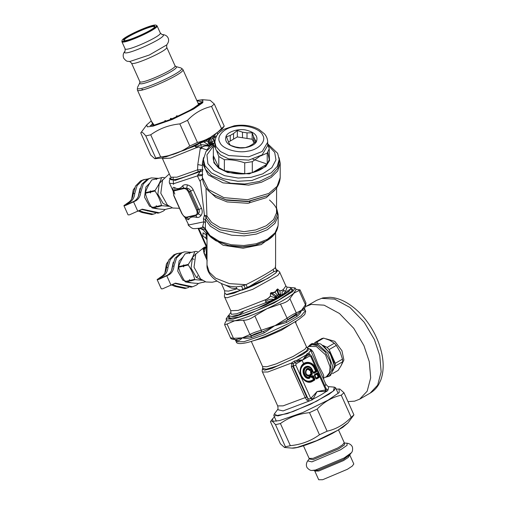 <?xml version="1.0" encoding="UTF-8"?>
<svg xmlns="http://www.w3.org/2000/svg" width="505" height="505" viewBox="0 0 505 505"><rect width="100%" height="100%" fill="white"/><g stroke="black" fill="none" stroke-linecap="round" stroke-linejoin="round"><path stroke-width="0.76" d="M165.318 209.455L163.33 211.096L159.403 212.813L142.208 209.177L129.4 214.859L128.055 214.865L123.902 205.623L128.245 202.562C131.161 200.75 132.821 197.815 133.238 193.762L135.536 186.036L140.649 180.853L143.742 179.654L147.586 179.004M159.403 212.813L157.863 213.167L141.444 209.392M133.238 193.762L134.778 193.409C134.362 197.461 132.701 200.397 129.791 202.208L126.332 204.531L127.127 204.525L134.298 201.167C137.209 199.349 138.869 196.42 139.285 192.367L141.772 184.331L147.283 179.149L151.33 177.899L158.122 178.322M139.285 192.367L140.826 192.007C140.415 196.06 138.749 198.995 135.839 200.807L125.246 205.611L123.902 205.623M134.778 193.409L137.082 185.682L142.189 180.5L145.282 179.3M140.826 192.007L143.313 183.971L148.823 178.795L151.33 177.899M155.553 213.464L151.809 214.568L141.608 212.409L138.408 210.97M153.356 214.208L143.155 212.056L139.26 210.471M203.42 159.492L203.42 162.225L205.402 169.194L211.343 175.607L230.633 183.208L244.761 184.003L259.463 181.415L271.172 175.671L277.649 168.38L279.177 162.225L279.177 159.492L277.201 166.467L271.261 172.874L251.963 180.474L237.836 181.27L223.141 178.682L211.431 172.937L204.954 165.646L203.42 159.492L205.933 151.664L213.356 144.727M267.713 143.818L277.649 153.337L279.177 159.492M267.902 145.08L274.701 152.384L275.964 159.883L271.848 167.679L262.707 173.89L251.099 177.324L238.12 178.057L224.611 175.677L213.855 170.4L207.902 163.702L206.93 154.871L213.356 146.065M269.247 154.631L269.518 160.603L265.737 166.581L249.344 173.865L227.61 172.514L218.779 168.184L213.893 162.686L213.356 154.631M267.795 152.213L269.247 159.687L267.214 164.062C264.166 168.039 259.198 170.911 252.304 172.672L244.723 173.84C237.236 174.307 230.45 173.259 224.365 170.69L218.81 167.49C214.373 163.974 212.555 160.053 213.356 155.729L213.356 144.733L214.947 140.996M224.365 159.694L224.365 170.69L244.723 173.84L244.723 162.844C237.937 160.514 231.151 159.466 224.365 159.694L218.81 156.493L216.74 151.109M213.356 155.729L218.81 167.49L218.81 156.493M215.199 147.851L213.356 144.733M259.463 156.575L252.304 161.669L244.723 162.844M267.713 144.613L269.247 148.691L267.214 153.065L260.321 156.083M267.214 153.065L267.214 164.062L252.304 172.672L252.304 161.669M252.165 139.228L247.008 138.433L247.008 132.859L252.165 132.777L252.165 139.228L254.141 143.073M247.008 132.859L242.482 132.159L242.482 137.732L247.008 138.433M242.482 137.732L237.325 136.937L228.336 142.126M269.247 148.691L269.247 159.687M267.713 142.164L267.713 145.503L262.19 154.839L248.738 160.136L228.639 158.886L220.47 154.883L215.957 149.796L214.89 145.503L214.89 142.164C215.9 133.888 219.561 132.228 223.683 129.381L234.333 125.758C243.486 124.363 251.679 125.575 258.92 129.381L264.513 133.894C266.589 136.356 267.656 139.109 267.713 142.164L262.19 151.494L248.738 156.796L228.639 155.546L220.47 151.538L215.957 146.456L214.89 142.164M226.076 136.236C224.346 141.703 227.932 145.497 236.832 147.612C244.167 149.278 255 145.863 256.527 141.4C258.251 135.933 254.665 132.14 245.771 130.025C238.436 128.358 227.603 131.773 226.076 136.236M230.236 141.028L230.236 135.454L233.55 133.541L233.55 139.115M253.548 142.208L253.548 136.634L254.76 139.247L254.76 142.561M254.76 139.247L256.142 141.349L252.367 144.405L249.053 146.317L245.278 147.624L240.121 147.7L235.595 146.999L230.431 145.326L229.049 143.224L226.455 136.76L230.236 135.454M233.55 133.541L237.325 130.486L237.325 136.937M242.482 132.159L237.325 130.486M253.548 136.634L252.165 132.777M150.004 182.778L145.882 187.084L144.531 197.228L149.594 206.261L158.128 208.887M157.087 178.631L151.86 179.913C148.773 184.382 146.608 188.643 145.364 192.683L145.364 193.27C146.583 198.257 148.729 203.035 151.797 207.593L152.213 207.94C155.603 208.672 159.915 209.19 165.141 209.493L170.109 208.199M151.797 207.593L156.335 206.545L157.712 206.924L161.903 205.699L161.48 205.352C160.243 200.371 158.097 195.599 155.048 191.035L150.376 192.115L150.496 192.967L149.903 192.222L145.364 193.27M161.48 205.352L156.809 206.431L156.215 205.693L156.335 206.545M150.376 192.115L150.503 190.865L149.903 192.222M150.376 191.521L155.048 190.442L155.048 191.035M145.364 192.683L149.903 191.635M151.86 179.913L156.398 178.865L156.272 179.521L156.872 178.757L161.543 177.678C160.3 181.718 158.134 185.973 155.048 190.442M156.872 178.757L161.543 177.678M156.821 178.625L156.398 178.865M161.966 177.432L164.264 177.59M170.57 178.435L169.32 178.183M162.793 179.698L159.252 183.694L157.857 194.128L163.071 203.42L168.916 206.166M169.169 206.33L161.903 205.699M172.255 207.852L169.686 208.445M156.809 206.431L157.232 206.779M152.213 207.94L156.758 206.892M134.601 187.948L133.194 190.013L131.66 199.052M140.024 188.314L138.32 196.42M183.22 256.736L179.098 261.034L177.747 271.185L182.816 280.218L191.344 282.844M190.303 252.588L185.076 253.87C181.989 258.339 179.824 262.594 178.581 266.64L178.581 267.227C179.799 272.214 181.945 276.986 185.013 281.55L185.43 281.897C188.82 282.623 193.131 283.141 198.364 283.45L203.326 282.156M185.013 281.55L189.552 280.502L190.934 280.875L195.119 279.656L194.696 279.309C193.459 274.329 191.313 269.55 188.264 264.986L183.593 266.066L183.713 266.924L183.119 266.179L178.581 267.227M194.696 279.309L190.025 280.389L189.432 279.644L189.552 280.502M183.593 266.066L183.719 264.822L183.119 266.179M183.593 265.478L188.264 264.399L188.264 264.986M178.581 266.64L183.119 265.586M185.076 253.87L189.615 252.822L189.489 253.478L190.088 252.708L194.76 251.629C193.516 255.675 191.351 259.93 188.264 264.399M190.088 252.708L194.76 251.629M190.038 252.576L189.615 252.822M195.182 251.389L197.48 251.547M196.009 253.649L192.468 257.651L191.079 268.086L196.287 277.371L202.133 280.123M202.385 280.288L195.119 279.656M205.472 281.803L202.903 282.396M190.025 280.389L190.448 280.736M185.43 281.897L189.975 280.843M167.818 261.906L166.41 263.97L164.882 273.009M173.24 262.272L171.536 270.377M211.526 137.31L211.898 136.11M215.269 134.437L214.682 135.87L214.732 137.505C213.868 137.947 213.697 138.755 214.227 139.917L214.549 141.059L212.586 141.122L212.132 142.258L213.716 143.95M214.682 135.87L212.428 138.162L214.518 140.99L212.472 141.009L212.049 142.038L212.996 143.616M215.376 134.286L214.701 135.933L214.732 137.505L216.866 135.567M214.631 137.284C213.792 137.777 213.647 138.679 214.196 139.992L214.549 141.059M210.692 138.787L211.513 137.322L211.077 137.139L210.168 138.338L210.692 138.787C209.651 140.131 209.625 141.362 210.617 142.467L211.709 143.452C210.85 141.848 211.09 140.087 212.428 138.162L213.552 135.391M210.396 145.674L211.223 144.777L212.782 144.291L211.223 144.777L210.503 144.335L211.778 143.502L213.564 143.994L211.115 143.982L209.6 142.972C208.483 141.413 208.672 139.872 210.168 138.338L207.789 139.715L209.304 143.142L209.007 143.313L210.503 145.61L209.796 146.166L208.445 146.084C204.639 145.105 201.426 146.816 201.451 148.079L201.047 148.773L200.334 147.997C199.727 146.715 198.661 146.513 197.127 147.391C196.016 147.769 195.706 147.542 196.199 146.696L196.161 146.564C195.138 146.608 194.917 146.368 195.498 145.85L199.595 143.3L195.429 145.806L165.608 157.005M204.594 140.232L206.766 139.614L209.095 138.225M207.826 138.629L207.789 139.715L205.402 141.091C206.848 140.927 208.047 141.665 209.007 143.313L207.492 144.272L209.796 146.166L208.47 146.223C204.582 145.2 201.716 147.031 201.602 148.161L206.898 149.903L209.663 146.292M208.704 138.49L208.78 138.054M206.766 139.614L206.88 139.146M203.389 141.021L203.698 141.836L200.075 143.167L201.085 144.714L201.091 148.823L200.22 148.003C199.74 146.816 198.73 146.69 197.184 147.637C196.035 147.877 195.681 147.555 196.123 146.665L196.161 146.564M204.373 140.365L203.698 141.836L207.492 144.272M199.917 143.035L202.404 141.829M204.392 141.002L205.402 141.091L204.721 142.233M208.698 145.282L210.503 144.335L209.304 143.142L210.617 142.467M210.92 143.893L212.782 143.578M212.441 144.462L210.503 145.61M210.825 145.389L211.62 144.891M206.898 149.903L206.936 150.294M207.77 149.316L206.823 150.073M209.802 144.544L208.622 145.238L201.085 144.714L196.123 146.665C195.107 146.684 194.873 146.393 195.429 145.806L195.498 145.85M208.615 145.238L208.47 146.223M195.908 145.042L190.877 147.372M212.775 143.578L213.577 143.988M200.334 147.997L197.796 164.592L197.581 169.85L203.004 169.642M201.451 148.079L201.091 148.823M197.127 147.391L170.513 158.115L162.465 158.627L162.01 157.958M214.038 140.807L214.373 141.962M279.038 157.604L280.206 163.058L277.725 170.949L271.135 177.47L261.401 182.286L248.706 185.108L222.957 182.867L208.155 174.812L202.398 163.058L203.566 157.604M173.215 191.313L169.573 183.208C169.162 183.599 169.162 179.344 170.349 178.732L171.031 177.823L170.804 177.205L176.864 177.192L197.581 169.85L198.276 171.618L202.745 170.778L200.157 171.593L197.392 175.898L202.398 175.557M170.349 178.732L175.102 180.43L200.157 171.593L200.662 169.573M169.314 173.878L162.553 180.127L160.805 193.276L167.37 204.992L172.798 208.028L179.041 208.268M205.983 187.86L206.93 216.026L205.415 219.505L205.371 228.721M196.54 210.048L188.567 192.298C187.222 189.672 185.644 188.441 183.833 188.599L174.818 190.682C173.215 191.313 172.937 192.973 173.979 195.669L181.952 213.426C183.302 216.052 184.88 217.283 186.692 217.125L195.706 215.035C197.31 214.41 197.588 212.75 196.54 210.048L197.575 209.644L189.602 191.894L186.629 188.296L183.725 187.999L174.711 190.082L173.196 191.401L173.77 195.675L181.743 213.426C183.946 216.594 185.253 217.971 185.663 217.541L196.073 215.49L198.111 213.868L197.575 209.644L198.85 209.493L190.524 190.953C189.949 189.173 188.649 188.289 186.629 188.296L187.393 184.912C185.386 184.458 183.833 184.735 182.747 185.745C180.31 188.813 177.627 189.432 174.705 187.601C173.625 187.09 173.038 187.311 172.944 188.258L173.411 190.669M188.567 192.298L193.2 189.792C191.887 187.203 189.956 185.575 187.393 184.912M206.299 246.737L206.04 247.084M276.62 187.86L276.513 212.914L273.552 219.65L266.274 225.754L255.7 229.958L244.029 231.669L220.477 227.805L211.652 222.421L206.804 215.869L206.154 217.737L204.418 215.124L203.433 218.816L203.837 221.846L205.585 222.478M206.804 215.869L204.418 215.124L200.378 181.63L199.835 180.954L202.454 178.915M174.818 190.682L174.705 187.601M183.833 188.599L182.747 185.745M185.72 217.56L186.648 218.772C187.645 219.82 188.409 219.997 188.939 219.303C190.019 217.017 192.702 216.399 196.982 217.447C198.61 217.636 199.986 216.967 201.104 215.433L198.111 213.868C199.544 212.536 199.791 211.077 198.85 209.493L201.527 208.331L193.2 189.792M195.706 215.035L196.982 217.447M186.692 217.125L188.939 219.303M184.685 216.973L186.055 217.718M197.872 174.604C201.205 174.818 202.84 174.743 202.789 174.383M205.844 238.234L202.821 235.873L203.06 232.799L206.375 235.052L205.844 238.234M249.154 203.13L250.19 201.072M203.433 218.816L205.415 219.505L210.332 226.189L219.53 231.82L231.606 235.185L244.123 235.873L256.313 234.086L267.36 229.699L274.96 223.324L278.047 216.285L278.154 214.657L276.62 208.104M172.944 188.258L173.291 191.086M201.104 215.433C202.448 213.4 202.593 211.033 201.527 208.331M186.648 218.772L186.105 217.769M169.573 183.208L173.587 183.719L197.392 175.898L199.835 180.954M205.352 247.74L204.399 248.271C203.332 248.826 202.985 249.154 203.357 249.243L204.241 252.917L207.202 260.788M205.699 247.74L206.078 247.04L204.38 248.245C203.294 248.807 202.884 249.199 203.143 249.413L205.554 247.905L205.295 248.567L203.326 249.729L204.001 253.182L205.295 248.567L206.513 246.345L206.236 254.141L207.006 259.513M206.873 259.185L206.236 254.141L205.068 255.681L206.709 259.488M207.006 248.744L206.589 247.374M207.082 247.078L198.648 228.292L200.996 228.771M184.805 217.125L188.706 224.977L203.837 221.846L202.518 227.351L203.736 227.42L205.169 228.816C206.274 232.123 208.35 235.059 211.406 237.628L215.875 240.746L228.765 245.525L242.88 246.806L255.353 245.177L266.722 240.746C274.038 236.51 277.845 231.031 278.154 224.296L278.154 214.657M202.612 226.316L205.245 228.696L209.966 235.5L219.101 241.276L231.233 244.761L243.858 245.518L256.18 243.763L267.36 239.338L275.017 232.887L278.066 225.773L278.154 224.296M204.733 228.052L202.518 227.351L199.601 228.178L204.702 229.384L205.838 230.539M205.68 247.766L206.078 247.033L204.19 247.317L195.776 254.078L194.021 267.233L200.592 278.943L206.015 281.979L212.258 282.226L217.074 281.115M205.737 247.488L204.38 248.245M203.143 249.413L203.326 249.729M204.001 253.182L205.068 255.681M206.779 232.319L207.006 236.075M207.265 232.761L207.107 234.049M247.469 287.648L273.792 271.703L277.384 270.478C278.167 272.902 261.312 282.63 245.493 288.892L247.469 287.648L245.992 284.668C258.427 278.425 267.48 273.338 273.148 269.424L275.275 267.764L275.597 265.056L275.44 267.259M224.895 284.826L231.195 288.02L236.902 288.784L236.037 286.909L241.567 286.082L245.992 284.668L229.428 283.633L215.667 278.211L209.297 272.176L207.006 265.056L207.006 236.056C207.328 234.995 206.154 233.039 203.477 230.185C201.571 228.866 200.012 228.241 198.787 228.298M207.006 265.056C206.349 273.994 216.759 284.006 230.69 286.398L236.037 286.909M276.557 269.752L277.232 270.118L276.191 269.474L275.427 267.36M275.446 267.202C275.326 268.736 275.97 269.828 277.384 270.478L276.191 269.474M276.892 270.661L275.275 267.764M243.959 285.382L245.493 288.892L226.695 294.478L224.744 293.253L224.63 290.804L228.525 291.126L237.066 288.778C239.08 290.072 241.081 290.425 243.069 289.845L241.567 286.082M265.8 301.933L265.977 301.251C268.704 299.332 271.349 298.733 273.899 299.452L265.819 302.665L265.977 301.251C265.333 300.721 265.264 300.248 265.763 299.837C267.764 298.916 269.31 297.697 270.415 296.176L270.465 293.058L271.917 292.818L272.309 293.19L271.627 293.986L275.061 296.631L275.275 297.956L270.415 296.176L270.604 293.064L271.627 293.986M270.465 293.058L271.917 292.49L272.826 292.887L272.309 293.19L276.26 296.006L275.061 296.631M271.917 292.49L272.826 292.887L274.973 292.357L277.592 289.03L277.87 290.381L277.005 290.476L278.444 294.737L280.66 295.69L280.894 294.743L281.657 296.138L276.98 298.916L281.657 296.138M277.87 290.381C278.16 292.37 278.627 293.639 279.278 294.2L276.26 296.006L276.835 297.312L275.389 297.363M279.278 294.2L280.837 294.743L280.66 295.69L281.152 295.816M280.837 294.743L279.618 290.867C280.963 290.968 282.112 290.627 283.059 289.851L284.119 290.773C281.954 291.682 281.462 292.894 282.649 294.402L281.165 294.895L282.162 295.564L278.949 296.965L276.847 298.651L275.837 298.733L276.216 298.998L265.832 302.748L265.706 301.801M272.795 292.578L274.789 292.023L278.394 296.41L276.835 297.312L276.898 298.272L275.244 298.007L276.873 297.874L275.275 297.956M274.789 292.023L276.26 290.577L277.005 290.476L276.626 289.775L277.636 288.917L279.625 290.722C280.932 290.798 282.055 290.444 282.983 289.662L283.955 290.596L285.754 291.158L282.32 295.816L286.55 293.02L285.843 292.786L283.185 294.585L282.447 295.646M277.636 288.917L279.625 290.722M273.899 299.452L275.44 298.196L275.964 299.048L274.032 299.818M283.955 290.596L284.807 290.962M284.65 290.861L285.88 291.17L282.939 294.541M265.763 299.837L265.649 299.667C267.656 298.752 269.203 297.571 270.276 296.113M276.26 290.577L276.626 289.775M283.059 289.851L285.88 285.988L286.998 287.149L289.365 287.345L290.823 287.995L290.741 288.873L287.414 291.038L285.843 292.786M282.529 295.507L281.859 295.255L281.803 296.088M276.898 298.272L277.22 298.701M265.819 302.665L236.618 313.794L231.315 314.306L230.842 312.425L230.779 310.733L238.133 310.405L265.649 299.667C265.327 300.374 265.377 300.841 265.807 301.075M282.649 294.402L283.217 294.522M285.754 291.158L287.099 287.156M277.119 298.796L276.001 299.269M274.114 299.635L269.979 301.946L270.289 302.407L276.98 298.916M286.55 293.02L288.828 291.675L290.741 288.873M282.32 295.816L281.979 296.025M270.289 302.407L265.838 304.951L241.92 314.047L231.65 316.42L228.999 315.764L229.081 314.893L230.835 312.443M241.92 314.047C237.59 315.941 234.168 316.736 231.65 316.42M256.761 308.492L269.979 301.946M198.534 283.406L196.552 285.054L192.62 286.764L175.424 283.135L162.616 288.809L161.272 288.822L157.118 279.574L161.467 276.519C164.377 274.707 166.038 271.772 166.454 267.719L168.758 259.993L173.865 254.81L176.958 253.611L180.803 252.961M192.62 286.764L191.079 287.124L174.661 283.349M192.184 258.207L193.933 259.456M197.72 275.818L196.691 277.706M166.454 267.719L167.995 267.366C167.584 271.419 165.918 274.348 163.008 276.166L159.548 278.489L160.344 278.482L167.515 275.124C170.425 273.306 172.091 270.377 172.502 266.324L174.989 258.282L180.5 253.106L184.546 251.856L191.338 252.279M172.502 266.324L174.042 265.965C173.632 270.017 171.965 272.952 169.055 274.764L158.463 279.568L157.118 279.574M167.995 267.366L170.299 259.639L175.412 254.451L178.499 253.251M174.042 265.965L176.529 257.929L182.04 252.746L184.546 251.856M188.769 287.414L185.026 288.519L174.825 286.367L171.624 284.921M186.572 288.166L176.371 286.007L172.483 284.429M151.266 120.922L146.753 124.855L147.271 126.837L152.8 126.231L172.344 119.445L193.56 109.055L202.852 102.648L202.751 99.706L210.168 100.325L214.297 104.005L211.557 106.435C202.391 108.518 194.368 113.152 187.488 120.335L179.831 123.902C168.986 124.987 159.283 128.617 150.724 134.797L145.806 135.933C142.984 132.386 141.305 131.382 140.769 132.935L150.705 155.06L154.833 158.74L155.748 158.065L160.659 156.929C171.511 155.843 181.213 152.207 189.773 146.033L197.423 142.46C206.595 140.377 214.619 135.744 221.493 128.567L224.233 126.136L222.244 128.876L210.225 137.581L184.975 149.947L161.72 158.027L154.833 158.74M146.753 124.855L140.769 132.935M187.488 120.335L197.423 142.46M189.773 146.033L179.831 123.902M221.493 128.567L211.557 106.435M214.297 104.005L224.233 126.136M150.724 134.797L160.659 156.929M155.748 158.065L145.806 135.933M353.923 414.876L347.939 422.956L337.839 430.273L316.616 440.663L297.079 447.449L291.94 448.105L284.523 447.487L285.439 446.811L290.35 445.675C301.201 444.589 310.903 440.953 319.463 434.773L327.114 431.207C336.286 429.124 344.309 424.49 351.183 417.313L353.923 414.876L343.987 392.751L341.247 395.181C332.075 397.265 324.052 401.898 317.178 409.075L309.521 412.648C298.676 413.734 288.974 417.364 280.414 423.543L275.496 424.68C272.675 421.132 270.996 420.128 270.459 421.675L280.395 443.807L284.523 447.487M274.436 416.928L272.447 418.935L273.066 421.296L279.644 420.57L302.899 412.497L328.149 400.13L339.202 392.505L339.082 389.008L336.261 389.159M272.447 418.935L270.459 421.675M339.082 389.008L339.859 389.071L343.987 392.751M351.183 417.313L341.247 395.181M285.439 446.811L275.496 424.68M280.414 423.543L290.35 445.675M319.463 434.773L309.521 412.648M317.178 409.075L327.114 431.207M165.577 121.692L164.781 121.295L164.914 120.594L165.691 120.676L165.88 121.383M171.239 119.527L170.393 119.174L170.469 118.53L171.195 118.353L171.593 119.117M177.186 116.977L176.327 116.655L176.428 115.973L177.148 115.784L177.552 116.522M154.562 26.986L154.536 26.904C153.88 23.849 122.077 38.203 124.375 40.482L124.407 40.526M154.782 26.197C157.156 28.551 124.35 43.348 123.687 40.223C121.32 37.875 154.126 23.072 154.782 26.197L154.782 26.607M157.036 25.749L160.262 32.926C162.938 35.59 125.833 52.331 125.088 48.796L121.85 41.587L122.128 40.93C122.854 44.371 158.955 28.078 156.348 25.49L157.036 25.749C159.713 28.406 122.614 45.147 121.863 41.612M156.348 25.49C155.622 22.056 119.521 38.342 122.128 40.93M143.243 89.713L141.899 89.335M349.902 455.27L353.809 463.981L352.256 466.096L347.402 469.29L322.651 479.725L318.705 479.75L314.792 471.039L318.743 471.013L343.495 460.579L348.343 457.385L349.851 454.727M287.774 319.671L296.41 313.864M284.586 294.371L281.171 295.261M276.664 296.681L274.171 297.559M243.157 311.964L237.243 315.827M226.631 320.239L225.085 322.853L224.605 324.665L230.501 337.794L233.48 338.325L234.756 339.53L236.024 339.619L242.331 337.839L249.912 334.525L243.492 320.227C246.907 320.334 250.701 318.914 254.873 315.966L261.293 330.27L274.726 325.712L264.298 332.833L263.421 331.457L250.644 336.242L251.85 337.491C248.346 338.502 245.171 338.621 242.331 337.839L250.644 336.242L251.623 335.629L249.912 334.525C252.601 333.029 256.395 331.608 261.293 330.27L261.514 331.93L263.421 331.457L275.484 325.353L286.183 320.845L287.781 319.684L280.464 304.035C285.35 302.76 288.488 300.948 289.87 298.6L296.296 312.904L295.955 314.962L296.751 314.741L304.9 307.513M275.484 325.353L286.884 318.339C291.05 315.448 294.188 313.643 296.296 312.904L301.51 310.247C300.847 312.664 299.263 314.767 296.751 316.559L286.461 322.499L275.56 325.611M305.355 306.617L305.456 304.774L299.029 290.47L300.065 289.895L295.734 289.188M305.456 304.774L305.967 303.032L305.538 306.333L304.534 308.372L304.679 309.521C304.452 310.158 303.398 310.398 301.51 310.247L305.456 304.774M224.605 324.665L227.054 324.027L233.48 338.325L242.331 337.839C240.601 339.676 239.029 340.66 237.621 340.78C236.056 340.749 235.336 340.32 235.469 339.499M290.097 287.471L295.179 287.951L292.723 291.606L274.139 302.962L247.639 314.615L232.931 319.141L226.07 318.996L228.531 315.341M229.137 316.067L228.424 317.203L229.03 318.447L238.796 317.077L255.839 310.992L278.779 300.046L292.079 290.924L292.799 289.82L290.956 288.305M295.179 287.951L296.012 289.801L293.55 293.455C288.38 297.697 279.555 302.766 267.063 308.662C254.103 314.621 243.309 318.661 234.673 320.789L226.903 320.839L226.07 318.996M243.492 320.227L234.673 320.789L227.054 324.027M280.464 304.035L267.063 308.662L254.873 315.966M299.029 290.47L293.847 293.197L289.87 298.6M234.756 339.53L234.749 339.53C231.934 339.297 230.52 338.722 230.501 337.794M296.751 316.559L296.751 314.741L286.183 320.845L286.461 322.499M234.888 339.543L236.024 339.619L237.621 340.78M255.277 334.165L252.992 334.903M347.964 401.608L354.624 401.153L359.68 399.171L367.185 391.16L370.67 377.898L369.288 361.662L363.928 345.609L353.752 328.307L339.48 313.51L324.122 305.171L311.175 304.414L306.118 306.396L316.597 300.342L321.653 298.36L334.6 299.118L349.959 307.457L364.231 322.259L374.407 339.562L379.773 355.608L381.149 371.844L377.671 385.113L370.165 393.124C373.649 391.078 376.459 388.263 378.592 384.671L380.738 380.227C383.737 371.958 383.958 362.489 381.408 351.827C379.514 344.019 376.402 336.425 372.052 329.058C364.951 317.216 356.334 308.34 346.209 302.432C340.793 299.351 335.377 297.647 329.967 297.306L322.828 297.899L316.597 300.342M296.119 321.092L295.728 322.91M302.059 360.374L303.6 363.587M310.6 375.265L311.553 376.591M311.604 376.654L313.706 379.406M313.832 379.564L311.894 380.719C307.671 382.487 304.212 380.947 301.51 376.105C299.642 370.777 300.582 366.699 304.319 363.865C308.542 362.104 312.008 363.644 314.71 368.486L315.745 371.371L313.706 372.551L312.223 370.683L310.859 371.472L311.32 373.927L310.133 374.615L310.007 375.183L310.79 376.926L312.778 376.604L313.857 379.59L314.388 379.703L314.886 379.122L313.466 375.947L312.658 375.587L311.478 376.269L310.947 375.095L312.128 374.413L312.349 373.46L311.667 371.951L312.589 371.421L313.27 372.93L314.072 373.29L316.559 371.857L316.78 370.904L315.524 368.113C312.349 360.128 301.94 360.538 300.462 368.701C298.259 376.541 306.567 385.271 312.481 381.332L314.672 380.069L314.886 379.122M326.085 338.83L334.815 341.342L341.935 350.697L343.905 360.002L340.812 366.232M321.325 344.416L330.333 353.317L334.285 364.534L334.36 366.99L330.541 375.423L328.963 376.339L332.12 372.248L332.7 366.188L327.884 353.323L318.308 344.593L310.531 344.416L312.115 343.507L319.886 343.678L321.325 344.416L330.093 353.399L334.278 365.279L334.36 366.99M274.259 414.049L273.811 415.533L274.284 415.969L287.257 413.645L310.461 404.303L329.014 394.266L334.379 390.169L335.636 387.771L334.228 387.12M308.486 375.051L308.606 375.316C303.688 375.669 305.916 365.974 309.773 370.228L311.598 369.515L311.44 368.682L311.37 369.351L311.295 368.934L310.322 369.496C305.613 364.698 302.987 376.118 308.826 376.004L309.382 377.248C305.121 378.314 302.211 370.241 305.986 367.823C307.854 366.687 309.622 367.059 311.295 368.934L311.44 368.682C309.622 366.643 307.703 366.245 305.676 367.47C301.586 370.096 304.742 378.857 309.363 377.702L309.59 377.974L309.792 377.374L308.675 375.6L309.028 375.853L309.117 375.467L308.486 375.051C304.035 375.366 306.055 366.586 309.546 370.443L310.322 369.496L310.392 369.912L310.001 369.83C305.828 365.576 303.499 375.701 308.675 375.6L309.792 377.374L309.117 375.467M309.597 378.264L309.59 377.974C304.578 379.728 300.822 369.957 305.449 367.173C307.722 365.91 309.805 366.478 311.686 368.871L311.793 368.713C309.817 366.207 307.633 365.614 305.247 366.933C300.393 369.856 304.332 380.113 309.597 378.264L309.925 377.273M311.648 369.793L311.37 369.351L310.184 370.329L311.648 369.793L311.793 368.713M309.584 377.096L309.363 377.702L309.584 377.096M312.349 373.46L311.32 373.927L311.939 373.662L311.257 372.153L312.311 371.055L313.472 372.778L312.841 370.796L312.039 370.436L310.67 371.226L310.455 372.172L311.13 373.687L309.95 374.369L309.729 375.316L310.512 377.058L311.32 377.418L312.5 376.736L313.674 379.343L311.705 380.48C307.614 382.184 304.262 380.694 301.643 376.004C296.561 365.677 310.057 357.881 314.432 368.618L315.562 371.124L313.523 372.305L314.072 373.29M313.27 372.93L316.281 371.484L315.562 371.124L316.78 370.904M311.32 377.418L311.547 376.686L311.067 376.471L311.478 376.269L311.547 376.686L312.728 376.004L312.658 375.587M310.512 377.058L311.067 376.471L310.537 375.297L310.67 374.729L310.947 375.095L309.729 375.316M309.95 374.369L310.67 374.729L311.85 374.041L312.128 374.413M310.455 372.172L311.667 371.951L310.67 371.226M312.039 370.436L312.589 371.421L312.841 370.796M316.559 371.857L315.114 368.315L314.432 368.618M313.857 379.59L314.476 379.324L313.05 376.149L312.456 376.459L313.466 375.947M314.388 375.417L314.842 375.082L316.016 378.434L314.893 375.354L316.932 374.18L318.099 376.787L316.25 378.207L314.754 375.461L316.881 373.902L318.377 376.648L316.25 378.207L316.338 378.58L316.616 378.946L319.103 377.513L319.318 376.56L317.891 373.391L317.089 373.031L314.602 374.464L314.388 375.417L315.808 378.586L316.616 378.946M314.602 374.464L314.678 374.88L317.159 373.447L317.203 374.047L317.481 373.593L317.089 373.031M317.891 373.391L317.481 373.593L318.907 376.762L318.099 376.787L318.819 377.14L319.318 376.56M315.808 378.586L318.819 377.14L319.103 377.513M293.392 366.188L293.285 363.758L292.831 366.22L306.686 397.063L308.871 399.108L310.764 398.451L295.797 365.134L291.347 366.8L305.197 397.637L306.92 400.187L307.911 398.502L293.392 366.188M295.797 365.134L296.107 363.815L294.926 362.42L293.285 363.758L291.663 362.842L291.347 366.8M310.045 354.459L308.618 353.052L307.008 353.79L302.861 359.913L309.622 356.012L308.441 354.617L302.861 359.913L294.926 362.42L294.453 361.037L291.663 362.842M307.008 353.79L308.441 354.617L309.666 354.308L311.427 355.943L326.337 389.147L325.706 389.822L326.804 391.425L327.998 390.113L326.287 389.052M309.622 356.012L310.745 356.511L311.187 355.911M315.524 368.113L315.114 368.315C312.071 360.677 302.116 361.062 300.696 368.877C298.594 376.383 306.541 384.734 312.204 380.966L314.388 379.703L314.672 380.069M323.2 378.333L323.787 376.294L323.2 374.319L318.144 364.698L313.308 352.351L311.181 349.63L309.23 348.778M304.9 376.219L306.194 376.863M306.92 400.187L308.789 401.204L312.361 399.764L310.764 398.451L317.071 391.545L326.804 391.425M334.379 387.133L333.325 391.015L316.749 401.14L293.115 411.531L277.782 415.962L274.354 413.923L277.548 409.656L283.084 410.912L308.789 401.204L308.871 399.108M312.361 399.764L313.024 399.139C318.478 396.387 322.79 393.9 325.965 391.672L324.848 390.081L325.706 389.822L310.745 356.511M324.848 390.081L317.071 391.545L313.024 399.139L311.452 397.82M302.766 378.378L303.675 378.99M334.064 387.101L328.755 386.66L327.998 390.113L326.173 388.774M312.589 351.07L310.922 350.988M321.717 375.026L310.644 350.375C310.733 350.009 310.013 349.353 308.492 348.418L308.012 350.577L302.583 354.548L271.848 368.486L264.595 370.171L262.43 369.111M308.492 348.418L307.772 348.153L306.592 350.918L294.352 358.398L276.892 366.074L266.236 369.243L262.707 368.391L262.423 369.111C262.114 370.866 262.127 371.838 262.461 372.021L267.877 371.983L291.499 363.038L293.159 363.922M310.644 350.375L308.751 353.083L309.742 354.352M296.107 363.815L302.861 359.913L296.877 360.374L297.243 361.656M294.453 361.037L296.877 360.374L305.916 355.154L306.983 356.031L306.762 354.106M308.618 353.052L309.666 354.302M332.511 373.649L338.148 370.392L341.109 365.677L342.693 361.763L335.472 365.929L334.316 368.12M314.64 342.693L321.862 338.52L323.648 338.11L316.433 342.276L317.879 342.964M314.64 342.687L316.433 342.276M322.872 345.344L327.139 347.377L334.354 343.211L329.689 340.263L323.648 338.11M327.139 347.377L329.115 349.58L335.282 363.31L342.497 359.143L340.105 351.884L336.336 345.414L329.115 349.58M336.336 345.414L334.354 343.211M342.693 361.763L342.497 359.143M335.282 363.31L335.472 365.929M333.199 370.241C334.891 366.611 334.556 362.009 332.202 356.448L323.781 345.976M147.662 211.014L149.202 210.654M127.626 203.458L127.992 204.273M133.673 202.057L137.827 211.305M128.245 202.562L129.791 202.208M134.298 201.167L135.839 200.807M141.608 212.409L143.155 212.056M235.014 126.452C245.329 124.104 260.561 128.914 262.714 135.189C266.779 141.147 258.459 149.941 247.583 151.184C237.268 153.526 222.036 148.722 219.883 142.448C215.818 136.489 224.138 127.696 235.014 126.452M217.756 134.311L217.56 133.882L217.491 134.658M197.796 164.592L202.398 165.451M267.126 195.795L248.056 201.609L226.631 200.195L214.638 195.309L225.918 199.791L248.144 201.325L267.126 195.795M274.449 190.297L266.274 197.67L247.835 203.288L227.117 201.924L215.78 197.348L208.155 190.297M202.398 163.058L202.398 177.558L208.325 189.476L223.904 197.644L247.532 199.727L268.811 193.44L277.106 186.339L280.206 177.558L280.206 163.058M206.179 217.788L211.008 224.321L220.022 229.825L244.092 233.771L256.016 232.022L266.817 227.73L274.253 221.493L277.277 214.606L276.62 208.723M200.157 171.599L202.757 170.772M198.276 171.618C181.042 179.193 166.966 182.311 171.182 177.627M267.17 164.087L252.891 159.208M206.072 247.04L206.28 246.699M206.33 239.2L206.368 237.981M201.066 229.005L201.987 229.219M266.722 240.746L255.221 245.348L243.17 246.977L229.169 245.765L215.875 240.746M207.006 252.929L206.236 254.141M273.432 235.38L261.224 244.578L243.12 248.233L223.103 245.241L209.405 235.74M273.792 271.703L273.148 269.424M280.117 294.63L279.953 295.513L278.394 296.41M224.744 293.253L226.777 294.686L234.099 293.14L267.884 278.356L275.989 272.864L277.03 269.941C279.196 271.419 280.123 272.264 279.814 272.479L285.88 285.988M224.662 293.462C224.327 296.056 224.346 297.312 224.712 297.224L227.016 297.811L252.708 289.34L277.851 275.389L279.814 272.479M278.949 296.965L279.303 297.249M288.828 291.675L287.414 291.038M180.878 284.965L182.419 284.612M160.843 277.415L161.209 278.23M166.89 276.014L171.043 285.262M161.467 276.519L163.008 276.166M167.515 275.124L169.055 274.764M174.825 286.367L176.371 286.007M196.767 100.533C206.09 98.854 204.784 101.656 192.847 108.941C182.917 114.951 161.24 124.085 153.425 125.556L151.292 120.973M151.393 121.206L154.132 125.145L172.413 118.795L192.266 109.074L201.962 101.865L196.937 100.747M150.831 125.581L152.491 123.643M198.029 103.184L200.58 103.235M165.684 120.903L165.255 121.061L165.684 120.903M171.271 118.757L170.804 118.946L171.271 118.757M177.129 116.232L176.655 116.447L177.129 116.232M176.314 66.862C179.098 69.621 140.567 87.005 139.79 83.338L139.822 81.595C140.567 85.13 177.672 68.39 174.989 65.726L176.314 66.862M137.398 88.23C138.338 92.661 184.912 71.647 181.554 68.308L182.873 69.444C186.345 72.884 138.338 94.542 137.366 89.972L137.398 88.23M175.008 65.757L166.675 47.211C169.358 49.875 132.253 66.609 131.502 63.081L129.659 61.503M160.274 32.958L161.947 34.498C165.097 34.668 167.155 35.836 168.127 38.001C169.112 40.16 168.619 42.483 166.65 44.964L149.31 55.013L129.817 61.509C127.228 61.061 127.058 62.14 123.845 58.422C122.646 55.758 123.069 53.296 125.114 51.043L125.076 48.764M162.08 34.498L163.317 34.889C166.271 37.825 125.354 56.289 124.527 52.394L125.032 51.138M351.328 452.783L344.227 457.928L315.6 469.991L311.989 470.452L317.822 470.262L343.413 459.474L349.757 454.879L351.328 452.783C352.364 451.893 352.768 450.195 352.534 447.689C352.585 446.988 351.31 443.807 347.03 443.22L344.423 443.005L344.227 442.639L342.668 444.747L337.82 447.941L313.068 458.376L309.117 458.407L303.442 445.763M309.174 458.919L313.062 459.657L338.653 448.876L344.404 444.93L344.574 443.024M347.03 443.22L347.099 445.29L340.578 449.791L311.945 461.86L307.69 460.895L309.262 458.792L309.117 458.407M261.514 331.93C257.228 332.984 253.933 334.215 251.623 335.629M295.955 314.962C294.055 315.511 291.334 317.083 287.781 319.684M304.534 308.372L304.679 309.521M264.298 332.833L251.85 337.491M304.629 308.991L305.392 310.695L301.132 315.783L288.033 323.781L264.557 334.746L244.054 341.677L236.289 341.733L235.065 339.518M309.546 370.443L310.234 370.607M311.705 380.48L312.481 381.332M325.365 377.229L327.322 376.667L331.198 371.049L330.333 361.561L325.056 351.834L317.386 345.584L312.077 344.65L307.962 347.087M311.819 369.117L312.526 370.026M323.257 378.447L326.533 376.553L329.512 372.69L330.062 366.971L325.517 354.819L316.471 346.575L309.129 346.411L307.002 347.642M262.461 372.021L277.681 405.906L283.097 405.868L306.686 397.063M328.755 386.66C328.686 387.171 327.726 386.375 325.864 384.261L324.955 386.066M311.181 349.63L310.348 349.839M307.772 348.153L306.51 346.916L304.951 349.239L293.146 356.448L276.317 363.846L266.975 366.725L262.619 366.63L262.707 368.391M293.683 322.569L281.373 330.232L264.544 337.637L252.942 340.869M217.56 133.882L217.358 133.099M170.804 177.205L162.465 158.627M276.62 211.336C277.554 209.013 275.187 205.232 269.512 200.005M173.114 177.792L173.499 184.407M202.398 177.558C202.985 185.24 207.063 191.161 214.638 195.309M280.206 177.558C279.618 185.24 275.534 191.161 267.959 195.309M198.086 228.449L206.747 247.74M174.831 194.109L173.449 190.435M188.119 224.498C187.828 224.864 188.984 226.013 191.591 227.938L192.43 228.254C192.67 228.778 195.075 228.752 199.645 228.172M204.19 247.317L206.198 246.85M275.597 232.679L275.597 265.056M224.63 290.804L221.31 283.406M224.712 297.224L230.779 310.733M229.908 313.668L229.156 314.748M292.117 290.88L290.823 287.995M230.293 318.642L228.999 315.764M202.751 99.706L196.811 100.463M201.085 103.632L201.015 102.679C202.448 102.547 197.79 105.621 187.033 111.914L167.591 120.727L154.511 125L150.13 125.537M347.939 422.956L342.775 427.337L332.637 433.284C317.639 441.174 297.704 448.762 291.94 448.105M181.005 67.954L175.866 66.565M137.467 87.51L139.841 82.744M139.803 81.564L131.489 63.049M166.688 47.243L166.751 44.844M198.768 104.819L182.892 69.482M153.223 125.272L137.347 89.934M344.227 442.639L338.546 430.001M314.419 470.647L314.792 471.039M311.989 470.452C310.632 470.635 309.098 469.808 307.375 467.971C306.819 467.542 305.285 464.474 307.69 460.895M300.065 289.895L305.967 303.032M305.392 310.695C305.872 310.758 305.683 311.901 304.831 314.129C305.386 314.059 303.562 315.675 299.345 318.977C288.014 327.082 259.166 339.985 245.967 342.838C239.547 344.088 236.321 343.722 236.289 341.733M359.68 399.171L370.165 393.124M338.18 393.433L335.636 387.771M276.355 421.202L273.811 415.533M307.709 347.232L310.531 344.416M325.113 377.374L328.963 376.339M277.681 405.906C278.16 408.04 278.116 409.29 277.548 409.656M321.71 375L325.864 384.261M295.173 321.672L306.51 346.916M251.282 341.386L262.619 366.63"/></g></svg>
